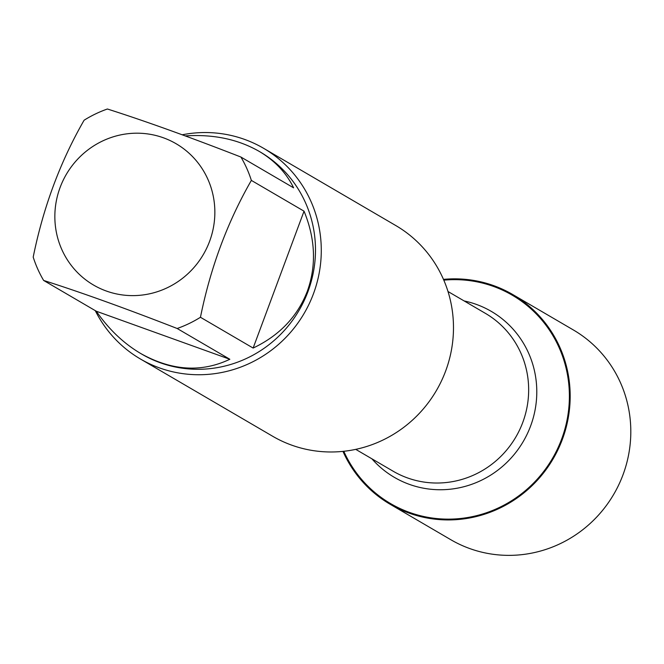 <?xml version="1.0" encoding="UTF-8"?>
<svg xmlns="http://www.w3.org/2000/svg" width="664" height="664" viewBox="0 0 664 664"><rect width="100%" height="100%" fill="white"/><g stroke="black" fill="none" stroke-linecap="round" stroke-linejoin="round"><path stroke-width="1" d="M140.428 359L272.63 436.24A122.027 118.35 -59.7 0 0 445.66 370.993A122.027 118.35 -59.7 0 0 395.752 225.528L263.558 148.279A122.027 118.35 120.3 0 1 313.458 293.745A122.027 118.35 120.3 0 1 140.428 359A122.027 118.35 120.3 0 1 95.276 310.627M443.801 280.15A120.657 117.022 120.3 0 1 567.405 374.396A120.657 117.022 120.3 0 1 486.587 512.708A120.657 117.022 120.3 0 1 343.803 451.288M182.26 134.784A122.027 118.35 120.3 0 1 263.558 148.279M209.608 241.306A81.838 79.373 -59.7 0 0 137.041 133.19A81.838 79.373 -59.7 0 0 58.648 241.198A81.838 79.373 -59.7 0 0 132.667 295.621A81.838 79.373 -59.7 0 0 209.608 241.306M229.844 359.274L96.305 311.233C108.772 329.286 123.612 343.404 140.851 353.588C171.768 370.836 201.433 372.728 229.844 359.274L177.163 328.497A117.146 113.61 -59.7 0 0 200.453 317.276C210.513 267.575 227.486 221.95 251.357 180.4A117.146 113.61 -59.7 0 0 240.924 157.044L293.604 187.829C286.292 172.781 274.772 160.605 259.051 151.301C237.87 139.224 213.277 134.087 185.281 135.896M240.924 157.044C189.464 136.975 144.959 120.964 107.394 109.004A117.146 113.61 -59.7 0 0 84.104 120.217C60.225 161.767 43.26 207.4 33.2 257.101A117.146 113.61 -59.7 0 0 43.633 280.449C81.191 292.409 125.703 308.428 177.163 328.497M43.633 280.449L96.305 311.233M253.133 348.06C279.461 335.519 297.53 316.562 307.349 291.181C316.504 265.525 315.4 238.866 304.037 211.177L253.133 348.06L200.453 317.276M304.037 211.177L251.357 180.4M259.051 151.301L260.064 151.898A117.146 113.61 120.3 0 1 307.98 291.546A117.146 113.61 120.3 0 1 141.864 354.178L140.851 353.588M443.469 279.378A121.47 117.81 120.3 0 1 512.716 294.517A121.47 117.81 120.3 0 1 562.391 439.319A121.47 117.81 120.3 0 1 390.15 504.266A121.47 117.81 120.3 0 1 342.964 451.379M512.716 294.517L573.347 329.95A121.47 117.81 120.3 0 1 623.023 474.743A121.47 117.81 120.3 0 1 450.781 539.699L390.15 504.266M355.746 449.37L393.163 471.232A91.424 88.669 -59.7 0 0 515.845 437.028A91.424 88.669 -59.7 0 0 485.409 313.366L447.993 291.504M464.144 300.941A96.106 93.209 120.3 0 1 523.315 441.394A96.106 93.209 120.3 0 1 371.898 458.807"/></g></svg>
